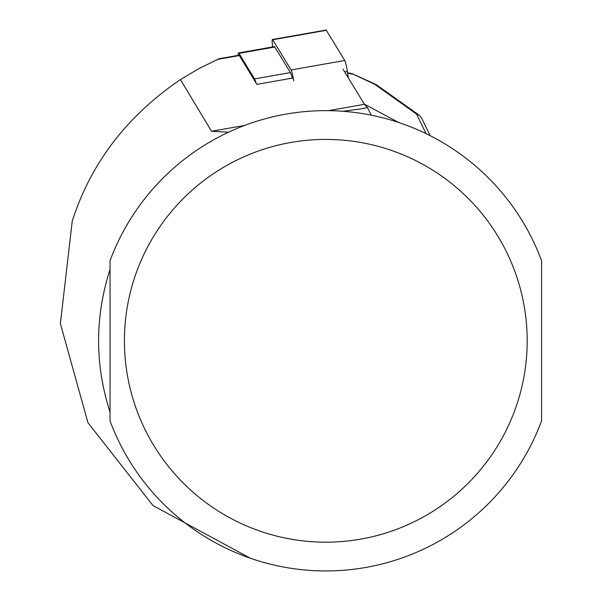 <?xml version="1.0" encoding="UTF-8"?>
<svg xmlns="http://www.w3.org/2000/svg" width="601" height="601" viewBox="0 0 601 601"><rect width="100%" height="100%" fill="white"/><g stroke="black" fill="none" stroke-linecap="round" stroke-linejoin="round"><path stroke-width="0.9" d="M426.086 133.64L416.508 114.07L374.558 84.2L352.359 73.788M416.508 114.07L419.28 115.272L421.481 117.871M374.558 84.2L376.331 84.688L419.28 115.272M293.243 77.957L256.897 84.365L239.311 55.555A11.509 1.202 -100 0 0 238.935 55.224A11.509 1.202 -100 0 0 238.702 55.66M250.332 558.224L152.985 505.546L87.956 422.713L60.385 323.616L72.233 221.16C90.751 163.307 126.811 116.121 180.42 79.595L211.544 131.266L228.545 132.212M239.311 55.555L217.63 59.379L219.11 58.725L198.623 68.747L180.42 79.595M342.953 111.29L361.291 108.834L367.384 107.496L364.454 104.304L343.006 69.183M371.283 115.182L367.384 107.496M110.043 269.398C94.785 316.997 94.785 364.597 110.043 412.203L110.043 269.398M541.576 260.706L541.576 420.888A230.153 230.153 0 0 1 110.043 420.888L110.043 260.706A230.153 230.153 0 0 1 541.576 260.706A230.153 230.153 0 0 0 110.043 260.706M256.011 82.908A13.808 1.442 -100 0 0 254.584 78.904L238.988 53.354L274.822 47.036A13.808 1.442 80 0 0 274.379 46.638A13.808 1.442 80 0 0 274.094 47.163M238.154 55.367A13.808 1.442 80 0 1 238.537 52.963A13.808 1.442 80 0 1 238.988 53.354M292.251 78.13A13.808 1.442 -100 0 0 290.426 72.586L274.822 47.036M325.84 30.396A9.203 0.962 80 0 1 326.035 30.05A9.203 0.962 80 0 1 326.328 30.313L344.749 60.483A9.203 0.962 80 0 1 347.378 71.459L348.332 77.897M272.734 46.931L272.659 46.405A9.203 0.962 80 0 1 272.388 39.508A9.203 0.962 80 0 1 272.681 39.771L291.102 69.941A9.203 0.962 80 0 1 293.731 80.917M352.456 74.193L347.626 73.104M364.454 104.304L328.401 110.659M527.19 340.797A201.38 201.38 0 0 1 225.12 515.2A201.38 201.38 0 0 1 225.12 166.394A201.38 201.38 0 0 1 527.19 340.797M244.66 125.429L211.544 131.266M364.334 104.108L398.666 122.484M254.584 78.904L290.426 72.586M272.681 39.771L326.328 30.313M344.689 71.932L347.378 71.459M291.102 69.941L344.749 60.483M352.224 73.758L347.566 72.706M421.489 117.894L430.196 135.683M352.471 73.84L375.82 84.403M361.284 108.811L357.911 109.405M238.935 55.224L219.102 58.725M228.012 132.31L226.998 132.49M238.537 52.963L274.379 46.638M272.388 39.508L326.035 30.05"/></g></svg>

